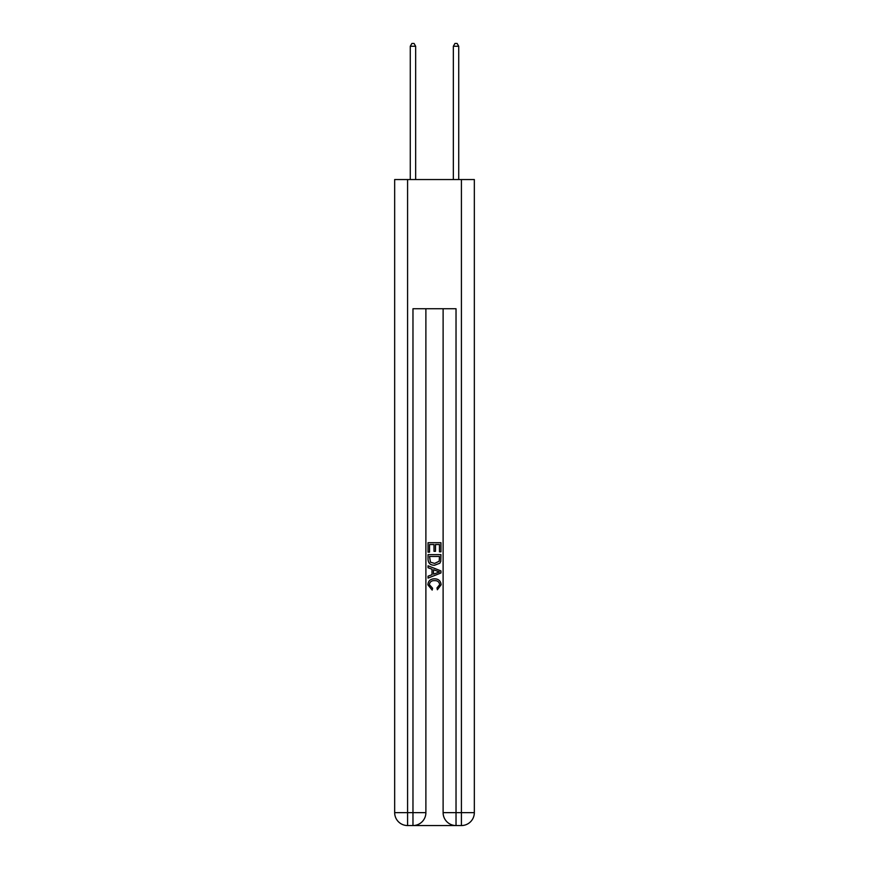 <?xml version="1.0" encoding="UTF-8"?>
<svg xmlns="http://www.w3.org/2000/svg" width="869" height="869" viewBox="0 0 869 869"><rect width="100%" height="100%" fill="white"/><g stroke="black" fill="none" stroke-linecap="round" stroke-linejoin="round"><path stroke-width="1.3" d="M413.937 825.55L455.063 825.55M407.583 179.546L407.583 812.634L394.667 812.634L394.667 179.546L474.333 179.546L474.333 812.634L461.417 812.634L461.417 179.546M456.029 825.55L456.029 812.634L443.114 812.634A12.916 12.916 0 0 0 456.029 825.55L461.417 825.55L461.417 812.634L456.029 812.634L456.029 308.745L412.971 308.745L412.971 812.634L407.583 812.634L407.583 825.55L412.971 825.55A12.916 12.916 0 0 0 425.886 812.634L412.971 812.634L412.971 825.55M425.886 308.745L425.886 812.634M443.114 812.634L443.114 308.745M461.417 825.55A12.916 12.916 0 0 0 474.333 812.634M394.667 812.634A12.916 12.916 0 0 0 407.583 825.55M428.037 552.152L428.037 542.712L440.963 542.712L440.963 551.826L439.464 551.826L439.464 544.537L435.488 544.537L435.488 551.326L434 551.326L434 544.537L429.536 544.537L429.536 552.152L428.037 552.152M428.037 559.267L428.037 554.639L440.963 554.639L440.779 561.341L439.844 563.221L434.565 565.241C430.437 565.263 428.265 563.264 428.037 559.267M429.536 556.464L430.448 562.178L434.598 563.416L439.203 561.222L439.464 556.464L429.536 556.464M428.037 567.729L428.037 565.795L440.963 570.922L440.963 572.975L428.037 578.113L428.037 576.18L432.012 574.702L432.012 569.195L428.037 567.729M437.085 571.063L433.512 569.749L433.512 574.159L439.464 571.954L437.085 571.063M429.362 584.641L432.599 588.27L432.175 590.084L427.874 584.815C428.221 580.85 430.459 578.852 434.598 578.83C438.563 578.906 440.746 580.894 441.126 584.783L437.368 589.758L436.977 587.933L439.638 584.685C439.258 581.893 437.574 580.546 434.609 580.644C431.578 580.492 429.829 581.817 429.362 584.641M415.654 179.546L415.654 46.253L410.277 46.253L410.277 179.546M410.277 46.253L411.895 43.45L414.046 43.45L415.654 46.253M458.723 179.546L458.723 46.253L453.346 46.253L453.346 179.546M453.346 46.253L454.954 43.45L457.105 43.45L458.723 46.253"/></g></svg>
